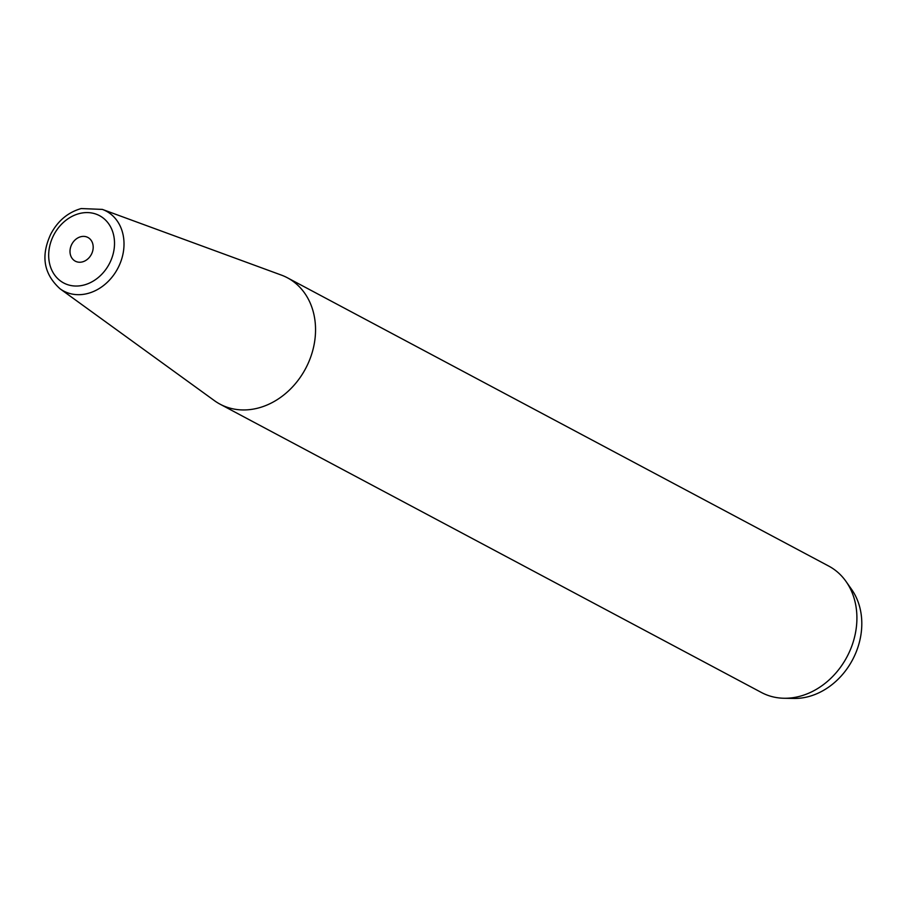 <?xml version="1.0" encoding="UTF-8"?>
<svg xmlns="http://www.w3.org/2000/svg" width="907" height="907" viewBox="0 0 907 907"><rect width="100%" height="100%" fill="white"/><g stroke="black" fill="none" stroke-linecap="round" stroke-linejoin="round"><path stroke-width="1.36" d="M287.394 277.78L828.76 566.093A71.608 58.751 118 0 1 846.106 581.58L851.73 589.584A66.812 54.817 118 0 1 856.038 652.337A66.812 54.817 118 0 1 808.069 696.735A66.812 54.817 118 0 1 793.75 698.447L783.977 698.254A71.608 58.751 118 0 1 761.438 692.495L220.072 404.182A71.608 58.751 118 0 1 214.426 400.656L60.077 288.811A45.271 37.142 118 0 0 87.594 293.517A45.271 37.142 118 0 0 123.261 252.531A45.271 37.142 118 0 0 102.366 209.404L281.317 275.07A71.608 58.751 -62 0 1 287.394 277.78A71.608 58.751 -62 0 1 313.573 347.177A71.608 58.751 -62 0 1 257.951 408.105A71.608 58.751 118 0 1 220.072 404.182M846.106 581.58A71.608 58.751 118 0 1 850.732 648.845A71.608 58.751 118 0 1 799.316 696.417A71.608 58.751 118 0 1 783.977 698.254M82.39 261.896A13.424 11.02 -62 0 0 92.82 250.468A13.424 11.02 -62 0 0 87.911 237.464A13.424 11.02 -62 0 0 80.802 236.727A13.424 11.02 -62 0 0 70.372 248.144A13.424 11.02 -62 0 0 75.281 261.159A13.424 11.02 -62 0 0 82.39 261.896M83.841 285.059A38.139 31.292 118 0 1 48.751 257.758A38.139 31.292 118 0 1 79.351 213.564A38.139 31.292 118 0 1 114.441 240.865A38.139 31.292 118 0 1 83.841 285.059M102.366 209.404L81.176 208.553C67.855 212.374 57.697 220.957 50.69 234.289C43.423 250.23 39.795 270.456 60.077 288.811"/></g></svg>
